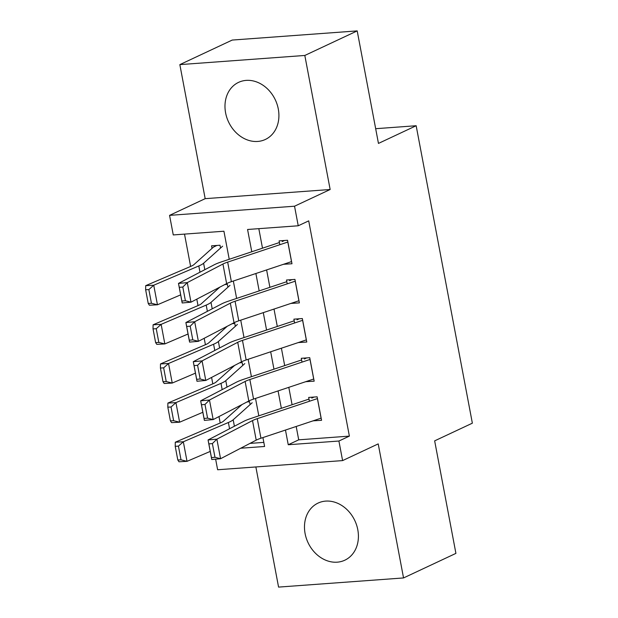 <?xml version="1.0" encoding="UTF-8"?>
<svg xmlns="http://www.w3.org/2000/svg" width="618" height="618" viewBox="0 0 618 618"><rect width="100%" height="100%" fill="white"/><g stroke="black" fill="none" stroke-linecap="round" stroke-linejoin="round"><path stroke-width="0.93" d="M225.601 112.847A31.533 25.856 -115.1 0 0 265.338 139.467A31.533 25.856 -115.1 0 0 278.293 108.992A31.533 25.856 -115.1 0 0 238.556 82.372A31.533 25.856 -115.1 0 0 225.601 112.847M305.099 533.573A31.533 25.856 -115.1 0 0 344.836 560.194A31.533 25.856 -115.1 0 0 357.791 529.711A31.533 25.856 -115.1 0 0 318.054 503.091A31.533 25.856 -115.1 0 0 305.099 533.573M229.232 259.29L223.925 231.225L173.264 234.933L169.564 215.365L294.539 206.211L298.231 225.779L247.571 229.487L251.781 251.765M205.176 198.664L330.151 189.51L304.821 55.458L357.196 30.9L232.221 40.062L179.846 64.62L205.176 198.664L169.564 215.365M255.867 466.953L278.571 587.1L403.546 577.938L378.216 443.894L342.604 460.595L217.629 469.757L215.636 459.174M184.512 234.114L190.622 266.451M196.802 299.151L198.015 305.586M204.195 338.285L205.408 344.728M211.588 377.428L212.808 383.863M218.981 416.563L220.201 422.998M304.821 55.458L179.846 64.62M357.196 30.9L378.455 143.422L416.161 125.732L472.361 423.175L434.655 440.858L455.914 553.38L403.546 577.938M283.523 264.28L291.982 263.755L287.548 240.271L279.104 240.889L279.823 244.713M290.916 303.423L299.382 302.89L294.94 279.406L286.497 280.024L287.223 283.855M298.316 342.557L306.775 342.024L302.341 318.548L293.898 319.166L294.616 322.99M305.709 381.692L314.168 381.167L309.734 357.683L301.29 358.301L302.009 362.125M249.973 443.4L263.824 442.388M250.112 404.605L249.579 401.77L247.007 401.955M242.719 365.462L242.179 362.635L239.606 362.82M235.319 326.327L234.786 323.492L232.214 323.685M227.926 287.192L227.393 284.357L224.821 284.543M220.533 248.057L219.993 245.222L211.549 245.84L212.028 248.374M296.192 426.474L298.718 439.831L349.379 436.115L308.706 220.865L298.231 225.779M258.818 228.668L262.503 248.181M266.613 269.927L269.896 287.324M274.006 309.062L277.297 326.459M281.399 348.197L284.689 365.593M288.799 387.339L292.082 404.736M313.102 420.835L321.569 420.302L317.127 396.818L308.683 397.436L309.409 401.26M416.161 125.732L375.674 128.698M330.151 189.51L294.539 206.211M349.379 436.115L338.903 441.028L342.604 460.595M240.719 448.228L264.597 446.474L262.92 437.575M258.811 415.837L255.52 398.44M251.41 376.694L248.127 359.305M244.017 337.559L240.734 320.163M236.624 298.424L233.334 281.028M285.47 430.051L288.243 444.744L338.903 441.028M255.883 273.504L259.174 290.9M263.283 312.638L266.567 330.035M270.676 351.781L273.959 369.178M278.069 390.916L281.36 408.313M298.718 439.831L288.243 444.744M313.82 420.595L313.117 420.92M306.42 381.453L305.725 381.785M299.027 342.318L298.332 342.642M291.634 303.183L290.939 303.508M284.234 264.048L283.538 264.373M321.159 418.147A14.152 2.426 169.3 0 1 321.097 418.162L260.95 438.232A20.216 3.461 -10.7 0 0 256.215 440.147L220.564 458.726L211.765 459.522L208.065 439.954L243.716 421.376A30.321 5.191 169.3 0 1 250.823 418.502L308.992 399.089M314.068 397.042L311.773 398.116M208.861 443.902L208.065 439.954L216.872 439.159L220.564 458.726L214.971 457.281L212.383 443.585L208.861 443.902L211.449 457.598L214.971 457.281M317.459 398.579A14.152 2.426 169.3 0 1 317.405 398.595L257.258 418.664A20.216 3.461 -10.7 0 0 252.515 420.58L216.872 439.159L212.383 443.585M211.449 457.598L211.765 459.522M242.009 404.558L223.538 421.136A20.216 3.461 169.3 0 1 220.34 422.936L175.28 442.21L183.33 441.77L228.382 422.496A30.321 5.191 -10.7 0 0 233.179 419.792L252.19 402.735M178.432 446.134L175.218 446.312L177.806 460.008L181.02 459.831L178.432 446.134L183.33 441.77L187.022 461.337L210.236 451.41M181.02 459.831L187.022 461.337L178.981 461.777L177.806 460.008M175.218 446.312L175.28 442.21M313.759 379.004A14.152 2.426 169.3 0 1 313.705 379.027L253.558 399.097A20.216 3.461 -10.7 0 0 248.815 401.012L213.171 419.591L204.373 420.387L200.672 400.819L236.323 382.241A30.321 5.191 169.3 0 1 243.43 379.359L301.599 359.954M306.675 357.907L304.38 358.981M201.468 404.767L200.672 400.819L209.471 400.024L213.171 419.591L207.578 418.147L204.991 404.45L201.468 404.767L204.056 418.463L207.578 418.147M310.066 359.437A14.152 2.426 169.3 0 1 310.004 359.46L249.857 379.529A20.216 3.461 -10.7 0 0 245.122 381.445L209.471 400.024L204.991 404.45M204.056 418.463L204.373 420.387M306.366 339.869A14.152 2.426 169.3 0 1 306.312 339.892L246.165 359.954A20.216 3.461 -10.7 0 0 241.422 361.878L205.779 380.456L196.98 381.252L193.279 361.684L228.923 343.098A30.321 5.191 169.3 0 1 236.037 340.224L294.207 320.819M299.274 318.772L296.988 319.846M194.075 365.632L193.279 361.684L202.078 360.889L205.779 380.456L200.186 379.012L197.59 365.308L194.075 365.632L196.663 379.328L200.186 379.012M302.673 320.302A14.152 2.426 169.3 0 1 302.611 320.317L242.465 340.387A20.216 3.461 -10.7 0 0 237.721 342.31L202.078 360.889L197.59 365.308M196.663 379.328L196.98 381.252M298.973 300.734A14.152 2.426 169.3 0 1 298.911 300.75L238.764 320.819A20.216 3.461 -10.7 0 0 234.029 322.735L198.378 341.321L189.579 342.109L185.887 322.542L221.53 303.963A30.321 5.191 169.3 0 1 228.637 301.09L286.814 281.677M291.881 279.63L289.595 280.703M186.682 326.489L185.887 322.542L194.685 321.746L198.378 341.321L192.785 339.869L190.197 326.173L186.682 326.489L189.27 340.194L192.785 339.869M295.273 281.167A14.152 2.426 169.3 0 1 295.219 281.182L235.072 301.252A20.216 3.461 -10.7 0 0 230.329 303.168L194.685 321.746L190.197 326.173M189.27 340.194L189.579 342.109M291.58 261.599A14.152 2.426 169.3 0 1 291.518 261.615L231.371 281.684A20.216 3.461 -10.7 0 0 226.636 283.6L190.985 302.179L182.186 302.974L178.486 283.407L214.137 264.828A30.321 5.191 169.3 0 1 221.244 261.947L279.413 242.542M284.489 240.495L282.194 241.568M179.282 287.355L178.486 283.407L187.285 282.611L190.985 302.179L185.392 300.734L182.804 287.038L179.282 287.355L181.87 301.051L185.392 300.734M287.88 242.024A14.152 2.426 169.3 0 1 287.818 242.047L227.671 262.117A20.216 3.461 -10.7 0 0 222.936 264.033L187.285 282.611L182.804 287.038M181.87 301.051L182.186 302.974M234.616 365.423L216.145 381.994A20.216 3.461 169.3 0 1 212.947 383.801L167.887 403.075L175.929 402.635L220.989 383.361A30.321 5.191 -10.7 0 0 225.786 380.657L244.798 363.6M171.039 406.999L167.818 407.169L170.413 420.873L173.627 420.696L171.039 406.999L175.929 402.635L179.629 422.202L202.835 412.276M173.627 420.696L179.629 422.202L171.588 422.642L170.413 420.873M167.818 407.169L167.887 403.075M227.223 326.289L208.745 342.859A20.216 3.461 169.3 0 1 205.547 344.666L160.495 363.932L168.536 363.492L213.596 344.226A30.321 5.191 -10.7 0 0 218.393 341.515L237.397 324.465M163.646 367.857L160.425 368.034L163.013 381.731L166.234 381.553L163.646 367.857L168.536 363.492L172.237 383.06L195.442 373.141M166.234 381.553L172.237 383.06L164.187 383.5L163.013 381.731M160.425 368.034L160.495 363.932M219.823 287.146L201.352 303.724A20.216 3.461 169.3 0 1 198.154 305.531L153.094 324.798L161.143 324.357L206.196 305.091A30.321 5.191 -10.7 0 0 211.001 302.38L230.004 285.331M156.246 328.722L153.032 328.9L155.62 342.596L158.834 342.418L156.246 328.722L161.143 324.357L164.836 343.925L188.05 333.998M158.834 342.418L164.836 343.925L156.794 344.365L155.62 342.596M153.032 328.9L153.094 324.798M216.933 245.446L214.647 246.52A14.152 2.426 -10.7 0 0 212.963 247.532L193.959 264.589A20.216 3.461 169.3 0 1 190.761 266.389L145.701 285.663L153.743 285.222L198.803 265.949A30.321 5.191 -10.7 0 0 203.6 263.245L222.611 246.188M148.853 289.587L145.639 289.757L148.227 303.461L151.441 303.284L148.853 289.587L153.743 285.222L157.443 304.79L180.657 294.863M151.441 303.284L157.443 304.79L149.401 305.23L148.227 303.461M145.639 289.757L145.701 285.663M260.95 438.232L257.258 418.664M256.215 440.147L252.515 420.58M321.097 418.162L317.405 398.595M228.382 422.496L229.564 428.753M233.179 419.792L234.4 426.235M253.558 399.097L249.857 379.529M248.815 401.012L245.122 381.445M313.705 379.027L310.004 359.46M246.165 359.954L242.465 340.387M241.422 361.878L237.721 342.31M306.312 339.892L302.611 320.317M238.764 320.819L235.072 301.252M234.029 322.735L230.329 303.168M298.911 300.75L295.219 281.182M231.371 281.684L227.671 262.117M226.636 283.6L222.936 264.033M291.518 261.615L287.818 242.047M220.989 383.361L222.171 389.61M225.786 380.657L227.007 387.092M213.596 344.226L214.778 350.476M218.393 341.515L219.606 347.957M206.196 305.091L207.378 311.341M211.001 302.38L212.213 308.822M198.803 265.949L199.985 272.206M203.6 263.245L204.821 269.68"/></g></svg>
